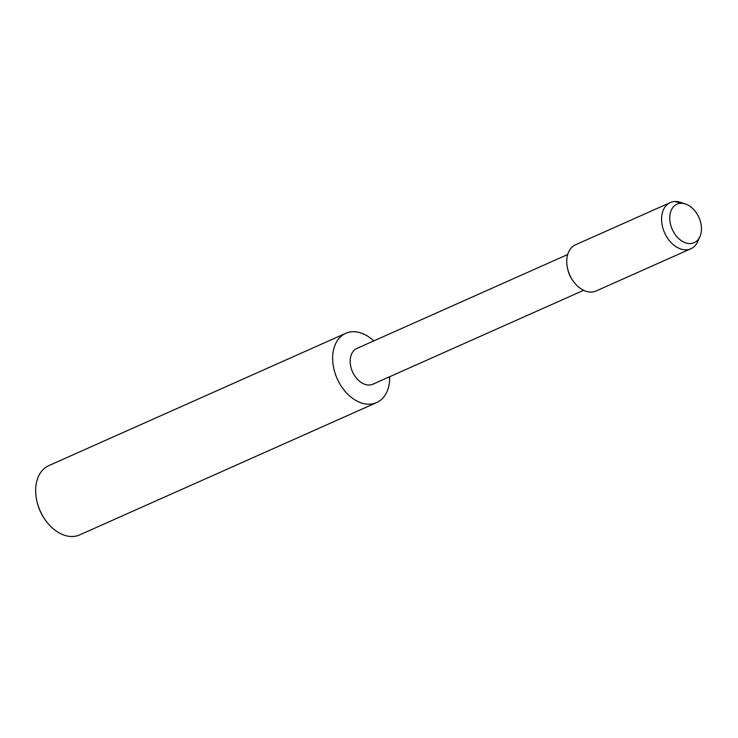 <?xml version="1.0" encoding="UTF-8"?>
<svg xmlns="http://www.w3.org/2000/svg" width="738" height="738" viewBox="0 0 738 738"><rect width="100%" height="100%" fill="white"/><g stroke="black" fill="none" stroke-linecap="round" stroke-linejoin="round"><path stroke-width="1.11" d="M690.325 243.577A21.07 14.612 66 0 0 694.172 242.682A21.07 14.612 66 0 0 698.941 217.489A21.07 14.612 66 0 0 677.023 204.186A21.07 14.612 66 0 0 671.22 226.751A21.07 14.612 66 0 0 690.325 243.577A21.07 14.612 66 0 0 694.172 242.682A21.07 14.612 66 0 0 699.975 236.547A21.07 14.612 66 0 0 685.464 203.983A21.07 14.612 66 0 0 677.023 204.186A21.07 14.612 66 0 0 671.22 226.751A21.07 14.612 66 0 0 690.325 243.577M567.688 254.518L356.952 348.401A19.594 13.579 66 0 0 351.556 369.378A19.594 13.579 66 0 0 369.314 385.015A19.594 13.579 66 0 0 372.893 384.194L583.629 290.311M685.464 203.983L680.445 202.323A25.276 17.527 66 0 0 670.316 202.572L575.492 244.813A25.276 17.527 66 0 0 567.568 268.484L567.836 269.628A21.07 14.612 66 0 0 572.494 280.099A21.07 14.612 66 0 1 567.836 269.628L567.928 270.025A19.594 13.579 66 0 0 572.264 279.757L573.168 281.049A25.276 17.527 66 0 0 591.442 292.064A25.276 17.527 66 0 0 596.064 290.993L690.897 248.752A25.276 17.527 66 0 0 697.844 241.381L699.975 236.547M373.769 340.91A37.915 26.291 66 0 0 345.744 333.336A37.915 26.291 66 0 0 335.31 373.926A37.915 26.291 66 0 0 369.673 404.193A37.915 26.291 66 0 0 376.611 402.597A37.915 26.291 66 0 0 389.71 376.703M48.773 465.632A37.915 26.291 66 0 0 36.9 501.139L37.14 502.163A34.123 23.662 66 0 0 44.686 519.118L45.295 519.976A37.915 26.291 66 0 0 72.702 536.498A37.915 26.291 66 0 0 79.639 534.902L376.611 402.597M36.9 501.139A37.915 26.291 66 0 0 45.295 519.976M670.316 202.572A25.276 17.527 66 0 0 663.361 229.638A25.276 17.527 66 0 0 686.275 249.813A25.276 17.527 66 0 0 690.897 248.752M567.568 268.484A25.276 17.527 66 0 0 573.168 281.049M674.938 201.502L680.879 203.301M48.782 465.632L345.744 333.327"/></g></svg>
